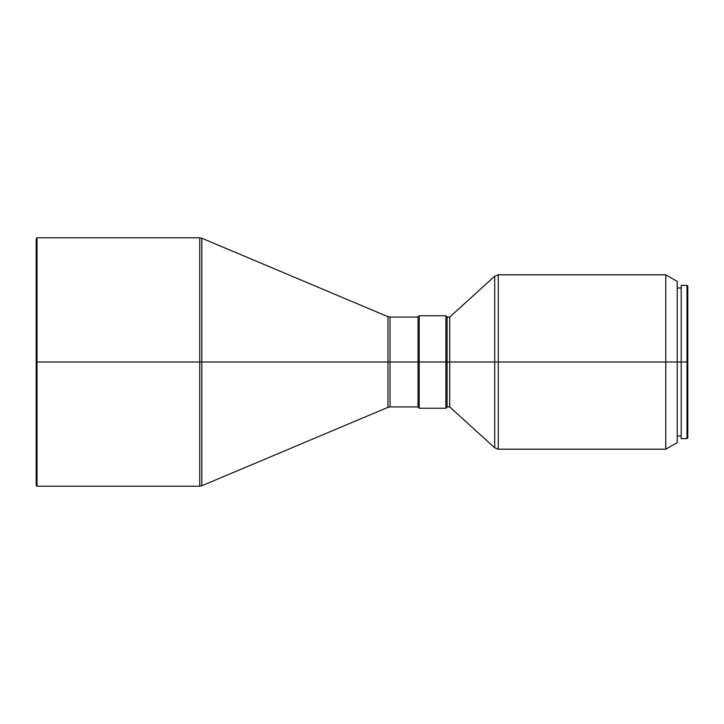 <?xml version="1.0" encoding="UTF-8"?>
<svg xmlns="http://www.w3.org/2000/svg" width="724" height="724" viewBox="0 0 724 724"><rect width="100%" height="100%" fill="white"/><g stroke="black" fill="none" stroke-linecap="round" stroke-linejoin="round"><path stroke-width="0.54" stroke-dasharray="3.62 2.71" d="M677.23 324.008L677.23 281.41L677.23 362L681.194 362L681.194 435.984L681.194 362L687.8 362L687.8 286.161L687.8 362L687.004 362L687.004 285.374L687.004 362L681.194 362L681.194 285.374L681.194 362L677.23 362L677.23 288.016L677.23 362L665.79 362L665.79 274.803L665.79 362L498.275 362L498.275 274.803M681.194 362L681.194 438.626L681.194 362M494.718 276.179L494.718 362L498.275 362L498.275 274.803L498.275 362L494.718 362L494.718 276.179L494.718 362L449.722 362L449.722 317.076L449.722 362L447.079 362L447.079 317.076L447.079 362L445.894 362L445.894 315.764L445.894 362L419.205 362L419.205 315.764L419.205 362L418.019 362L418.019 316.949L418.019 362L390.019 362L390.019 317.076M390.019 406.924L390.019 362L387.964 362L390.019 362L390.019 317.076L390.019 406.924L390.019 362L418.019 362L418.019 406.924L418.019 362L447.079 362L447.079 316.949L447.079 407.051L447.079 353.24L447.079 406.924L447.079 362L449.722 362L449.722 406.924L449.722 362L494.718 362L494.718 447.821M418.019 362L418.019 407.051L418.019 362M387.964 316.669L387.964 407.331L387.964 362L201.806 362L201.806 238.223M199.752 237.807L199.752 362L201.806 362L201.806 238.223L201.806 362L199.752 362L199.752 237.807L199.752 362L36.996 362L36.996 237.807L36.996 362L36.2 362L36.2 238.603L36.2 362L36.996 362L36.996 486.193L36.996 362L199.752 362L199.752 486.193M36.2 485.397L36.2 362L36.2 485.397M201.806 485.777L201.806 362L201.806 485.777L201.806 362L387.964 362L387.964 407.331M199.752 362L199.752 486.193L199.752 362M387.964 362L387.964 316.669L387.964 362M419.205 362L419.205 408.236L419.205 362M445.894 362L445.894 408.236L445.894 362M447.079 348.959L447.079 317.076L447.079 348.959M498.275 449.197L498.275 362L498.275 449.197L498.275 362L665.79 362L665.79 449.197L665.79 362L677.23 362L677.23 442.59L677.23 331.158M494.718 362L494.718 447.821L494.718 362M687.004 362L687.004 438.626L687.004 362M687.8 362L687.8 437.839L687.8 362"/><path stroke-width="1.09" d="M687.004 362L687.8 362L687.8 286.161L687.8 362L687.004 362L687.004 285.374L687.004 362L681.194 362L687.004 362L687.004 438.626L687.004 362M681.194 438.626L681.194 285.374L681.194 362L677.23 362L681.194 362L681.194 438.626L687.004 438.626L687.8 437.839L687.8 362L687.8 437.839M677.23 281.41L665.79 274.803L498.275 274.803L498.275 362L665.79 362L665.79 274.803L665.79 362L677.23 362L677.23 281.41L677.23 324.008M498.275 449.197L665.79 449.197L677.23 442.59L677.23 362L665.79 362L665.79 449.197L665.79 362L498.275 362L498.275 274.803L498.275 449.197L498.275 362L494.718 362L494.718 276.179L494.718 362L498.275 362L498.275 449.197L494.718 447.821L494.718 276.179L449.722 317.076L449.722 362L494.718 362L449.722 362L449.722 317.076L447.079 317.076M447.079 362L449.722 362L447.079 362L447.079 316.949L447.079 362L445.894 362L447.079 362L447.079 407.051L447.079 362M418.019 317.076L390.019 317.076L390.019 362L418.019 362L418.019 316.949L419.205 315.764L419.205 362L419.205 315.764L445.894 315.764L445.894 362L445.894 315.764L447.079 316.949M419.205 362L445.894 362L418.019 362L419.205 362L419.205 408.236L419.205 362M418.019 316.949L418.019 362L390.019 362L390.019 406.924L387.964 407.331L387.964 362L390.019 362L390.019 406.924L390.019 317.076L390.019 362L387.964 362L387.964 407.331L387.964 316.669L201.806 238.223L201.806 362L387.964 362L201.806 362L201.806 238.223L201.806 485.777L201.806 362L199.752 362L199.752 237.807L199.752 362L201.806 362L201.806 485.777L199.752 486.193L199.752 237.807L201.806 238.223M36.996 362L199.752 362L36.996 362L36.996 237.807L36.996 362L36.2 362L36.996 362L36.996 486.193L36.996 362M36.2 238.603L36.2 485.397L36.2 238.603L36.996 237.807L199.752 237.807M199.752 362L199.752 486.193L199.752 362M387.964 362L387.964 316.669L387.964 362M418.019 362L418.019 407.051L418.019 362M418.019 407.051L419.205 408.236L445.894 408.236L445.894 362L445.894 408.236L447.079 407.051M494.718 447.821L449.722 406.924L449.722 362L449.722 406.924L447.079 406.924M494.718 362L494.718 447.821L494.718 362M677.23 442.59L677.23 331.158M681.194 285.374L687.004 285.374L687.8 286.161M677.23 288.016L681.194 288.016M498.275 274.803L494.718 276.179M199.752 486.193L36.996 486.193L36.2 485.397M201.806 485.777L387.964 407.331M390.019 317.076L387.964 316.669M390.019 406.924L418.019 406.924M677.23 435.984L681.194 435.984"/></g></svg>

